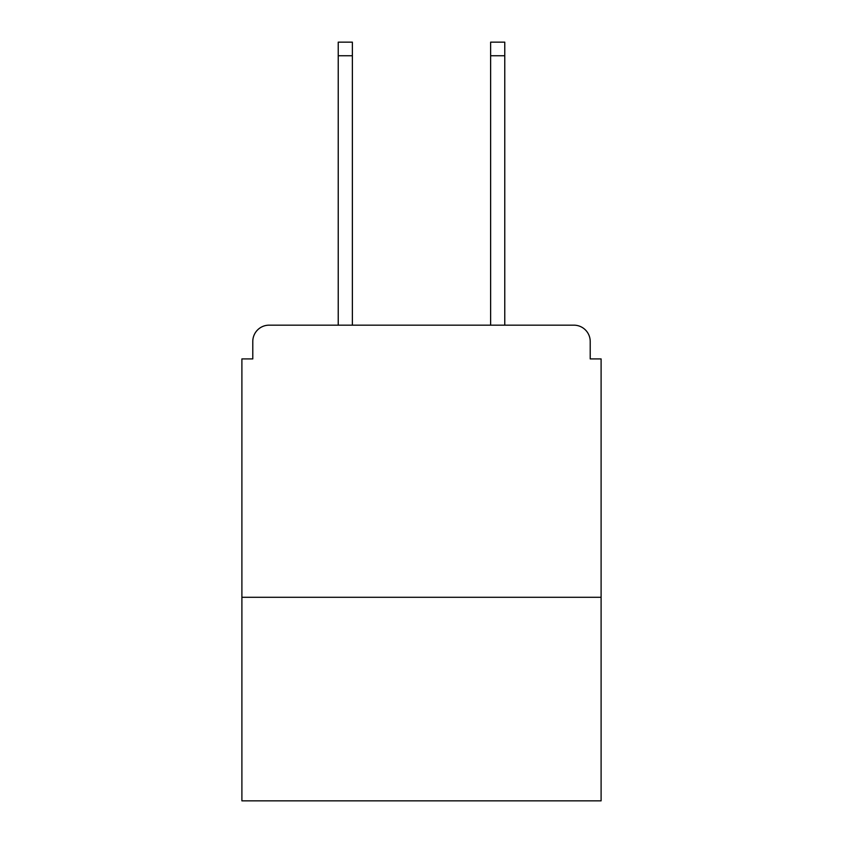 <?xml version="1.0" encoding="UTF-8"?>
<svg xmlns="http://www.w3.org/2000/svg" width="843" height="843" viewBox="0 0 843 843"><rect width="100%" height="100%" fill="white"/><g stroke="black" fill="none" stroke-linecap="round" stroke-linejoin="round"><path stroke-width="1.26" d="M601.101 597.297L601.101 358.907L590.216 358.907L590.216 341.489A16.323 16.323 0 0 0 573.893 325.166L269.107 325.166A16.323 16.323 0 0 0 252.784 341.489L252.784 358.907L241.899 358.907L241.899 800.85L601.101 800.85L601.101 597.297L241.899 597.297M252.784 341.489L252.784 358.907M573.893 325.166L504.767 325.166L504.767 55.754L490.626 55.754L490.626 42.15L504.767 42.15L504.767 55.754M338.233 55.754L338.233 42.15L352.374 42.15L352.374 55.754L338.233 55.754L338.233 325.166L269.107 325.166M590.216 358.907L590.216 341.489M352.374 55.754L352.374 325.166M490.626 325.166L490.626 55.754"/></g></svg>
